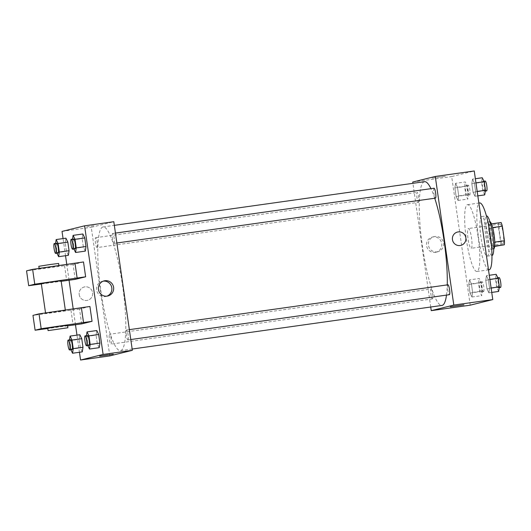 <?xml version="1.0" encoding="UTF-8"?>
<svg xmlns="http://www.w3.org/2000/svg" width="531" height="531" viewBox="0 0 531 531"><rect width="100%" height="100%" fill="white"/><g stroke="black" fill="none" stroke-linecap="round" stroke-linejoin="round"><path stroke-width="0.4" stroke-dasharray="2.65 1.99" d="M471.216 248.309A9.996 1.779 -98 0 0 471.541 238.08A9.996 1.779 -98 0 0 468.402 228.516A9.996 1.779 -98 0 0 468.03 238.665A9.996 1.779 -98 0 0 471.189 248.316A9.996 1.779 -98 0 0 471.216 248.309M502.877 243.855A9.996 1.779 -98 0 0 503.202 233.62A9.996 1.779 -98 0 0 500.056 224.062A9.996 1.779 -98 0 0 499.691 234.211A9.996 1.779 -98 0 0 502.844 243.862A9.996 1.779 -98 0 0 502.877 243.855M492.682 227.58L492.615 227.593A13.428 2.389 -98 0 0 491.381 223.89L488.832 224.52A13.428 2.389 -98 0 0 488.712 228.556L490.803 243.072L500.547 241.698L498.456 227.188A13.428 2.389 -98 0 1 498.576 223.146L501.118 222.516M500.547 241.698A13.428 2.389 -98 0 0 501.782 245.408M492.615 227.593L494.773 242.096M494.686 246.132L492.045 246.776L494.653 246.411M494.587 246.145A13.428 2.389 -98 0 0 494.706 242.103M490.803 243.072A13.428 2.389 -98 0 0 492.045 246.776M493.75 248.906A13.746 2.443 82 0 1 493.624 248.946A13.746 2.443 82 0 1 489.29 235.671A13.746 2.443 82 0 1 489.794 221.719A13.746 2.443 82 0 1 489.921 221.719M491.66 235.08A13.746 2.443 -98 0 0 487.358 222.064A13.746 2.443 -98 0 0 486.854 236.016A13.746 2.443 -98 0 0 491.195 249.285A13.746 2.443 -98 0 0 491.235 249.278A13.746 2.443 -98 0 0 491.66 235.08M488.712 228.556L498.456 227.188M488.832 224.52L498.576 223.146M492.064 255.471A19.992 3.558 82 0 1 485.752 236.169A19.992 3.558 82 0 1 486.489 215.878M487.876 235.498A19.992 3.558 82 0 1 487.192 256.161A19.992 3.558 82 0 1 480.88 236.853A19.992 3.558 82 0 1 481.617 216.562A19.992 3.558 82 0 1 487.876 235.498M489.111 269.768A33.738 6 82 0 1 478.464 237.198A33.738 6 82 0 1 479.699 202.948M478.086 236.627A33.738 6 -98 0 0 467.526 204.661A33.738 6 -98 0 0 466.284 238.91A33.738 6 -98 0 0 476.931 271.487A33.738 6 -98 0 0 477.037 271.46A33.738 6 -98 0 0 478.086 236.627M472.504 179.133L474.422 183.095L475.657 191.658L474.973 196.264L473.055 192.308L471.82 183.739L472.504 179.133L474.422 183.095L475.657 191.658L474.973 196.264L473.055 192.308L471.82 183.739L472.504 179.133L475.358 178.728M455.571 183.328L457.49 187.284L458.724 195.853L458.041 200.459L456.122 196.497L454.888 187.928L455.571 183.328L457.49 187.284L458.724 195.853L458.041 200.459L456.122 196.497L454.888 187.928L455.571 183.328L465.309 181.954L467.227 185.916L468.461 194.485L467.778 199.092L465.86 195.129L464.625 186.56L465.309 181.954M470.214 305.172L451.682 176.564L474.243 170.975M486.416 275.689L488.334 279.651L489.569 288.22L488.885 292.827L486.967 288.864L485.732 280.295L486.416 275.689L488.334 279.651L489.569 288.22L488.885 292.827L486.967 288.864L485.732 280.295L486.416 275.689L489.27 275.284M469.484 279.883L471.402 283.846L472.636 292.408L471.953 297.015L470.035 293.052L468.8 284.49L469.484 279.883L471.402 283.846L472.636 292.408L471.953 297.015L470.035 293.052L468.8 284.49L469.484 279.883L479.227 278.51L481.146 282.472L482.38 291.041L481.697 295.648L479.778 291.685L478.544 283.116L479.227 278.51M446.498 295.097A62.479 11.118 -98 0 0 447.241 284.895M434.73 198.236A62.479 11.118 -98 0 0 430.973 188.671M424.554 181.688A62.479 11.118 -98 0 0 422.258 245.11A62.479 11.118 -98 0 0 441.971 305.431M430.727 307.011L412.906 183.328M418.554 202.324A4.998 0.889 -98 0 0 418.713 197.207A4.998 0.889 -98 0 0 417.14 192.428A4.998 0.889 -98 0 0 416.954 197.499A4.998 0.889 -98 0 0 418.534 202.324A4.998 0.889 -98 0 0 418.554 202.324M434.073 188.233A4.998 0.889 -98 0 0 433.893 193.311A4.998 0.889 -98 0 0 435.466 198.136M447.991 284.789A4.998 0.889 -98 0 0 447.806 289.866A4.998 0.889 -98 0 0 449.385 294.692M431.039 288.99A4.998 0.889 82 0 1 431.053 288.983A4.998 0.889 82 0 1 432.632 293.809A4.998 0.889 82 0 1 432.446 298.887A4.998 0.889 82 0 1 430.88 294.101A4.998 0.889 82 0 1 431.039 288.99L109.585 334.238A4.998 0.889 82 0 1 109.585 334.238A4.998 0.889 82 0 1 111.165 339.063A4.998 0.889 82 0 1 110.979 344.134A4.998 0.889 82 0 1 109.413 339.355A4.998 0.889 82 0 1 109.572 334.238M412.72 182.047L451.682 176.564M435.274 252.338A7.779 7.653 76.1 0 0 441.593 242.8A7.779 7.653 76.1 0 0 432.294 237.085A7.779 7.653 76.1 0 0 426.645 246.092A7.779 7.653 76.1 0 0 435.274 252.338M445.303 176.252L431.803 178.177L445.303 176.259M450.341 306.785L463.941 304.827M437.126 251.88A7.779 7.653 76.1 0 0 443.445 242.342A7.779 7.653 76.1 0 0 434.146 236.627A7.779 7.653 76.1 0 0 428.497 245.634A7.779 7.653 76.1 0 0 437.126 251.88M460.802 245.382L460.802 245.382A6.87 6.764 -103.9 0 1 452.512 239.999A6.87 6.764 -103.9 0 1 457.503 232.04L457.503 232.04M120.703 350.646A62.479 11.118 -98 0 0 122.721 286.694A62.479 11.118 -98 0 0 103.087 226.943A62.479 11.118 -98 0 0 100.79 290.364A62.479 11.118 -98 0 0 120.504 350.686A62.479 11.118 -98 0 0 120.703 350.646M114.019 243.384A4.998 0.889 -98 0 0 114.178 238.266A4.998 0.889 -98 0 0 112.605 233.487A4.998 0.889 -98 0 0 112.426 238.558A4.998 0.889 -98 0 0 113.999 243.384A4.998 0.889 -98 0 0 114.019 243.384M127.931 339.94A4.998 0.889 -98 0 0 128.09 334.822A4.998 0.889 -98 0 0 126.524 330.043A4.998 0.889 -98 0 0 126.338 335.121A4.998 0.889 -98 0 0 127.918 339.946A4.998 0.889 -98 0 0 127.931 339.94M97.08 247.579A4.998 0.889 -98 0 0 97.246 242.461A4.998 0.889 -98 0 0 95.673 237.682A4.998 0.889 -98 0 0 95.487 242.753A4.998 0.889 -98 0 0 97.067 247.579A4.998 0.889 -98 0 0 97.08 247.579L418.534 202.324M109.784 355.909L91.252 227.301L113.807 221.712M103.24 281.151A7.779 7.653 76.1 0 0 96.655 290.331A7.779 7.653 76.1 0 0 106.957 296.145M86.726 226.856L94.717 225.582L86.726 226.863M62.027 231.416L91.252 227.301M79.205 294.605A6.87 6.764 76.1 0 0 87.555 300.334A6.87 6.764 76.1 0 0 92.467 292.037A6.87 6.764 76.1 0 0 84.25 286.992A6.87 6.764 76.1 0 0 79.205 294.605A6.87 6.764 -103.9 0 1 84.25 286.992A6.87 6.764 -103.9 0 1 92.467 292.037A6.87 6.764 -103.9 0 1 87.555 300.334A6.87 6.764 -103.9 0 1 79.205 294.605M79.444 352.272L76.975 335.134M75.475 324.76L73.192 308.876M69.063 280.242L66.773 264.358M65.525 255.716L63.056 238.578M113.249 354.197L99.649 356.155M85.318 251.117L83.394 247.154L82.159 238.592L82.849 233.985L82.159 238.592L83.394 247.154L85.318 251.117M68.38 255.311L66.461 251.349L65.227 242.78L65.91 238.173L65.227 242.78L66.461 251.349L68.38 255.311M82.292 351.867L80.373 347.905L79.139 339.342L79.823 334.736L79.139 339.342L80.373 347.905L82.292 351.867M99.231 347.672L97.312 343.716L96.078 335.147L96.761 330.541L96.078 335.147L97.312 343.716L99.231 347.672M83.5 261.956L73.086 264.538L75.229 279.372M89.912 306.48L79.504 309.055L81.641 323.897M41.312 283.627L61.105 280.773M41.365 283.985L61.178 281.317M65.227 310.509L45.593 313.303L65.227 310.509M79.504 309.055L32.968 315.374M67.517 325.291L47.73 328.145M67.596 325.835L47.783 328.503M39.327 268.732L58.961 265.931L39.327 268.732M73.086 264.538L26.55 270.856M38.816 266.31L58.609 263.462M64.563 265.732L66.7 280.574M70.981 310.257L73.119 325.091M481.172 292.023A4.998 0.889 -98 0 0 481.332 286.906A4.998 0.889 -98 0 0 479.765 282.127A4.998 0.889 -98 0 0 479.579 287.205A4.998 0.889 -98 0 0 481.159 292.03A4.998 0.889 -98 0 0 481.172 292.023M471.402 283.846L481.146 282.472M472.636 292.408L482.38 291.041M471.953 297.015L481.697 295.648M470.035 293.052L479.778 291.685M468.8 284.49L478.544 283.116M483.608 291.678A4.998 0.889 -98 0 0 483.768 286.567A4.998 0.889 -98 0 0 482.201 281.788A4.998 0.889 -98 0 0 482.015 286.859A4.998 0.889 -98 0 0 483.588 291.685A4.998 0.889 -98 0 0 483.608 291.678M467.26 195.468A4.998 0.889 -98 0 0 467.419 190.35A4.998 0.889 -98 0 0 465.846 185.571A4.998 0.889 -98 0 0 465.667 190.642A4.998 0.889 -98 0 0 467.24 195.468A4.998 0.889 -98 0 0 467.26 195.468L469.676 195.129A4.998 0.889 -98 0 0 469.696 195.123A4.998 0.889 -98 0 0 469.855 190.012A4.998 0.889 -98 0 0 468.282 185.226A4.998 0.889 -98 0 0 468.103 190.304A4.998 0.889 -98 0 0 469.676 195.129M457.49 187.284L467.227 185.916M458.724 195.853L468.461 194.485M458.041 200.459L467.778 199.092M456.122 196.497L465.86 195.129M454.888 187.928L464.625 186.56M498.629 291.453L496.711 287.49L495.476 278.921L496.16 274.315M498.105 287.829A4.998 0.889 -98 0 0 498.27 282.718A4.998 0.889 -98 0 0 496.697 277.932A4.998 0.889 -98 0 0 496.512 283.01A4.998 0.889 -98 0 0 498.091 287.835A4.998 0.889 -98 0 0 498.105 287.829M488.334 279.651L489.867 279.432M489.569 288.22L491.102 288.001M488.885 292.827L491.739 292.422M486.967 288.864L496.711 287.49M485.732 280.295L495.476 278.921M499.133 277.594A4.998 0.889 -98 0 0 498.948 282.665A4.998 0.889 -98 0 0 500.527 287.49M484.717 194.897L482.798 190.934L481.564 182.365L482.248 177.759M484.192 191.273A4.998 0.889 -98 0 0 484.352 186.155A4.998 0.889 -98 0 0 482.785 181.376A4.998 0.889 -98 0 0 482.599 186.454A4.998 0.889 -98 0 0 484.179 191.279A4.998 0.889 -98 0 0 484.192 191.273M474.422 183.095L475.955 182.876M475.657 191.658L477.19 191.445M474.973 196.264L477.827 195.866M473.055 192.308L482.798 190.934M471.82 183.739L481.564 182.365M485.221 181.038A4.998 0.889 -98 0 0 485.035 186.109A4.998 0.889 -98 0 0 486.615 190.934M70.882 349.783L69.521 339.88M70.623 339.721A4.998 0.889 -98 0 0 70.437 344.798A4.998 0.889 -98 0 0 72.017 349.624M70.636 349.279L80.373 347.905M69.402 340.71L79.139 339.342M56.963 253.227L55.609 243.317M56.711 243.165A4.998 0.889 -98 0 0 56.525 248.242A4.998 0.889 -98 0 0 58.105 253.068M56.724 252.723L66.461 251.349M55.489 244.154L65.227 242.78M87.814 345.588L86.46 335.685M87.555 335.532A4.998 0.889 -98 0 0 87.369 340.603A4.998 0.889 -98 0 0 88.949 345.429M87.569 345.084L97.312 343.716M86.334 336.515L96.078 335.147M73.902 249.032L72.541 239.129M73.643 238.97A4.998 0.889 -98 0 0 73.457 244.048A4.998 0.889 -98 0 0 75.037 248.873M73.656 248.528L83.394 247.154M72.422 239.959L82.159 238.592M500.056 224.062L468.402 228.516M502.844 243.862L471.189 248.316M491.195 249.285L493.624 248.946M487.358 222.064L489.794 221.719M487.192 256.161L491.978 255.484M481.617 216.562L486.403 215.885M476.931 271.487L488.487 269.854M467.526 204.661L478.862 203.068M434.146 236.627L432.294 237.085M437.883 251.734L436.031 252.192M120.504 350.686L132.153 349.04M103.087 226.943L114.331 225.356M432.446 298.887L110.979 344.134M113.999 243.384L116.873 242.986M112.605 233.487L115.446 233.089M127.918 339.946L130.785 339.541M126.524 330.043L129.358 329.645M95.673 237.682L417.14 192.428M104.156 280.866L102.304 281.324M107.893 295.973L106.041 296.431M45.533 312.918L45.593 313.303M65.32 310.024L65.379 310.456M39.121 268.401L39.175 268.786M58.901 265.507L58.961 265.931M481.159 292.03L483.588 291.685M479.765 282.127L482.201 281.788M465.846 185.571L468.282 185.226M498.091 287.835L499.186 287.683M496.697 277.932L497.832 277.773M484.179 191.279L485.274 191.12M482.785 181.376L483.92 181.217"/><path stroke-width="0.8" d="M492.682 227.58L502.359 226.219A13.428 2.389 -98 0 0 501.118 222.516L491.48 223.87M502.359 226.219L504.45 240.735A13.428 2.389 -98 0 1 504.331 244.778L494.653 246.411M494.773 242.096L504.45 240.735M494.686 246.132L504.331 244.778M489.921 221.719A13.746 2.443 82 0 1 494.095 234.742A13.746 2.443 82 0 1 493.75 248.906M486.403 215.885L486.489 215.878A19.992 3.558 82 0 1 492.748 234.815A19.992 3.558 82 0 1 492.064 255.471L491.978 255.484M478.862 203.068L479.699 202.948A33.738 6 82 0 1 490.259 234.908A33.738 6 82 0 1 489.111 269.768L488.487 269.854M412.906 183.328L412.72 182.047L435.274 176.465L474.243 170.975L492.775 299.584L470.214 305.172L431.252 310.655L430.727 307.011M435.274 176.465L453.806 305.073L492.775 299.584M460.131 245.514A6.87 6.764 -103.9 0 1 452.512 239.999A6.87 6.764 -103.9 0 1 457.503 232.04A6.87 6.764 -103.9 0 1 465.714 237.085A6.87 6.764 -103.9 0 1 460.131 245.514M132.153 349.04L441.971 305.431A62.479 11.118 -98 0 0 442.17 305.391A62.479 11.118 -98 0 0 446.498 295.097M447.241 284.895A62.479 11.118 -98 0 0 434.73 198.236M430.973 188.671A62.479 11.118 -98 0 0 424.554 181.688L114.331 225.356M453.806 305.073L431.252 310.655M116.873 242.986L435.466 198.136A4.998 0.889 -98 0 0 435.486 198.129A4.998 0.889 -98 0 0 435.646 193.012A4.998 0.889 -98 0 0 434.073 188.233L115.446 233.089M130.785 339.541L449.385 294.692A4.998 0.889 -98 0 0 449.399 294.685A4.998 0.889 -98 0 0 449.558 289.574A4.998 0.889 -98 0 0 447.991 284.789L129.358 329.645M450.441 306.752L463.941 304.827L450.441 306.752M463.941 304.827L450.341 306.785M457.503 232.04A6.87 6.764 -103.9 0 1 465.714 237.085A6.87 6.764 -103.9 0 1 460.802 245.382M63.056 238.578L62.027 231.416L84.582 225.828L113.807 221.712L132.338 350.327L109.784 355.909L80.559 360.025L79.444 352.272M107.136 296.119A7.779 7.653 -103.9 0 1 98.507 289.873A7.779 7.653 -103.9 0 1 104.156 280.866A7.779 7.653 -103.9 0 1 113.455 286.581A7.779 7.653 -103.9 0 1 107.136 296.119M84.582 225.828L103.114 354.436L132.338 350.327M106.957 296.145A7.779 7.653 76.1 0 0 103.24 281.151M76.975 335.134L75.475 324.76M73.192 308.876L69.063 280.242M66.773 264.358L65.525 255.716M107.64 354.881L99.649 356.155L107.64 354.881M103.114 354.436L80.559 360.025M99.649 356.155L113.249 354.19M85.318 251.117L86.002 246.51L85.318 251.117L75.575 252.49L73.902 249.032M82.849 233.985L84.768 237.948L86.002 246.51L84.768 237.948L82.849 233.985L73.105 235.352L75.024 239.315L76.258 247.884L75.575 252.49M68.38 255.311L69.063 250.705L68.38 255.311L58.642 256.685L56.963 253.227M65.91 238.173L67.829 242.136L69.063 250.705L67.829 242.136L65.91 238.173L56.173 239.547L58.091 243.51L59.326 252.079L58.642 256.685M82.292 351.867L82.982 347.261L82.292 351.867L72.555 353.241L70.882 349.783M79.823 334.736L81.747 338.692L82.982 347.261L81.747 338.692L79.823 334.736L70.085 336.103L72.004 340.066L73.238 348.635L72.555 353.241M99.231 347.672L99.914 343.072L99.231 347.672L89.487 349.046L87.814 345.588M96.761 330.541L98.68 334.503L99.914 343.072L98.68 334.503L96.761 330.541L87.018 331.908L88.936 335.871L90.17 344.44L89.487 349.046M85.637 276.797L34.761 284.191L28.687 285.691L26.55 270.856L32.623 269.35L83.5 261.956L85.637 276.797L75.229 279.372L61.178 281.317M47.783 328.503L35.106 330.216L32.968 315.374L39.035 313.867L89.912 306.48L92.055 321.315L81.641 323.897L67.596 325.835M65.32 310.024L61.105 280.773L51.182 282.021L41.312 283.627L45.533 312.918M28.687 285.691L41.365 283.985M48.082 330.621L47.73 328.145L59.359 326.286L67.517 325.291L67.875 327.766L48.082 330.621L67.875 327.766M35.106 330.216L41.179 328.709L92.055 321.315M58.901 265.507L58.609 263.462L50.445 264.458L38.816 266.31L39.121 268.401M74.977 263.157L77.114 277.998M32.623 269.35L34.761 284.191M39.035 313.867L41.179 328.709M81.389 307.675L83.526 322.516M489.27 275.284L496.16 274.315L498.078 278.277L499.313 286.846L498.629 291.453L491.739 292.422M489.867 279.432L498.078 278.277M491.102 288.001L499.313 286.846M499.186 287.683L500.527 287.49A4.998 0.889 -98 0 0 500.541 287.49A4.998 0.889 -98 0 0 500.7 282.373A4.998 0.889 -98 0 0 499.133 277.594L497.832 277.773M475.358 178.728L482.248 177.759L484.166 181.721L485.4 190.29L484.717 194.897L477.827 195.866M475.955 182.876L484.166 181.721M477.19 191.445L485.4 190.29M485.274 191.12L486.615 190.934A4.998 0.889 -98 0 0 486.628 190.934A4.998 0.889 -98 0 0 486.788 185.817A4.998 0.889 -98 0 0 485.221 181.038L483.92 181.217M69.521 339.88L70.085 336.103M69.581 349.962A4.998 0.889 -98 0 0 69.594 349.962L72.017 349.624A4.998 0.889 -98 0 0 72.03 349.617A4.998 0.889 -98 0 0 72.196 344.5A4.998 0.889 -98 0 0 70.623 339.721L68.187 340.066A4.998 0.889 -98 0 0 68.001 345.137A4.998 0.889 -98 0 0 69.581 349.962A4.998 0.889 -98 0 0 69.76 344.845A4.998 0.889 -98 0 0 68.187 340.066M72.004 340.066L81.747 338.692M73.238 348.635L82.982 347.261M55.609 243.317L56.173 239.547M55.669 253.406L58.105 253.068A4.998 0.889 -98 0 0 58.118 253.061A4.998 0.889 -98 0 0 58.277 247.944A4.998 0.889 -98 0 0 56.711 243.165L54.275 243.51A4.998 0.889 -98 0 0 54.089 248.581A4.998 0.889 -98 0 0 55.669 253.406A4.998 0.889 -98 0 0 55.682 253.406A4.998 0.889 -98 0 0 55.841 248.289A4.998 0.889 -98 0 0 54.275 243.51M58.091 243.51L67.829 242.136M59.326 252.079L69.063 250.705M86.46 335.685L87.018 331.908M86.513 345.774A4.998 0.889 -98 0 0 86.533 345.767L88.949 345.429A4.998 0.889 -98 0 0 88.969 345.429A4.998 0.889 -98 0 0 89.128 340.311A4.998 0.889 -98 0 0 87.555 335.532L85.119 335.871A4.998 0.889 -98 0 0 84.94 340.948A4.998 0.889 -98 0 0 86.513 345.774A4.998 0.889 -98 0 0 86.692 340.65A4.998 0.889 -98 0 0 85.119 335.871M88.936 335.871L98.68 334.503M90.17 344.44L99.914 343.072M72.541 239.129L73.105 235.352M72.601 249.212A4.998 0.889 -98 0 0 72.614 249.212L75.037 248.873A4.998 0.889 -98 0 0 75.05 248.866A4.998 0.889 -98 0 0 75.216 243.756A4.998 0.889 -98 0 0 73.643 238.97L71.207 239.315A4.998 0.889 -98 0 0 71.021 244.386A4.998 0.889 -98 0 0 72.601 249.212A4.998 0.889 -98 0 0 72.78 244.094A4.998 0.889 -98 0 0 71.207 239.315M75.024 239.315L84.768 237.948M76.258 247.884L86.002 246.51"/></g></svg>
